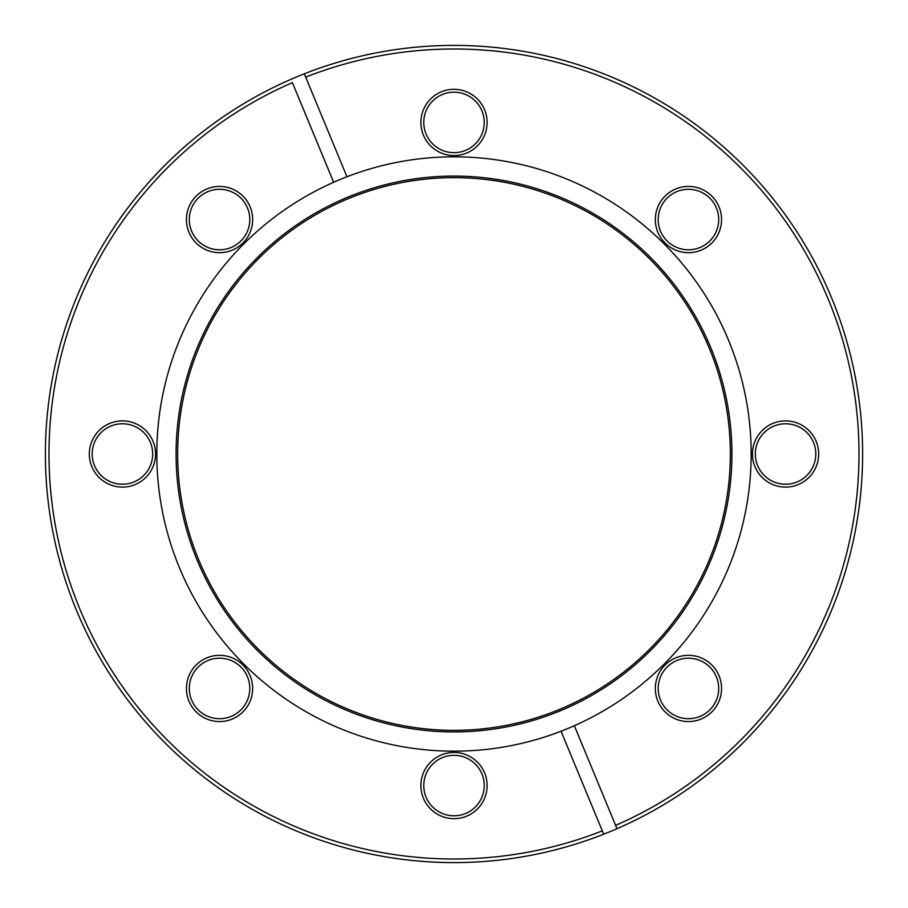 <?xml version="1.0" encoding="UTF-8"?>
<svg xmlns="http://www.w3.org/2000/svg" width="908" height="908" viewBox="0 0 908 908"><rect width="100%" height="100%" fill="white"/><g stroke="black" fill="none" stroke-linecap="round" stroke-linejoin="round"><path stroke-width="1.36" d="M688.446 721.565A33.119 33.119 0 0 1 655.326 688.446A33.119 33.119 0 0 1 688.446 655.326A33.119 33.119 0 0 1 721.565 688.446A33.119 33.119 0 0 1 688.446 721.565M688.446 658.209A30.236 30.236 0 0 0 658.209 688.446A30.236 30.236 0 0 0 688.446 718.693A30.236 30.236 0 0 0 718.693 688.446A30.236 30.236 0 0 0 688.446 658.209M454 818.675A33.119 33.119 0 0 1 420.881 785.556A33.119 33.119 0 0 1 454 752.437A33.119 33.119 0 0 1 487.119 785.556A33.119 33.119 0 0 1 454 818.675M454 755.32A30.236 30.236 0 0 0 423.764 785.556A30.236 30.236 0 0 0 454 815.804A30.236 30.236 0 0 0 484.236 785.556A30.236 30.236 0 0 0 454 755.32M219.554 721.565A33.119 33.119 0 0 1 186.435 688.446A33.119 33.119 0 0 1 219.554 655.326A33.119 33.119 0 0 1 252.674 688.446A33.119 33.119 0 0 1 219.554 721.565M219.554 658.209A30.236 30.236 0 0 0 189.307 688.446A30.236 30.236 0 0 0 219.554 718.693A30.236 30.236 0 0 0 249.791 688.446A30.236 30.236 0 0 0 219.554 658.209M122.444 487.119A33.119 33.119 0 0 1 89.325 454A33.119 33.119 0 0 1 122.444 420.881A33.119 33.119 0 0 1 155.563 454A33.119 33.119 0 0 1 122.444 487.119M122.444 423.764A30.236 30.236 0 0 0 92.196 454A30.236 30.236 0 0 0 122.444 484.236A30.236 30.236 0 0 0 152.68 454A30.236 30.236 0 0 0 122.444 423.764M219.554 252.674A33.119 33.119 0 0 1 186.435 219.554A33.119 33.119 0 0 1 219.554 186.435A33.119 33.119 0 0 1 252.674 219.554A33.119 33.119 0 0 1 219.554 252.674M219.554 189.307A30.236 30.236 0 0 0 189.307 219.554A30.236 30.236 0 0 0 219.554 249.791A30.236 30.236 0 0 0 249.791 219.554A30.236 30.236 0 0 0 219.554 189.307M454 155.563A33.119 33.119 0 0 1 420.881 122.444A33.119 33.119 0 0 1 454 89.325A33.119 33.119 0 0 1 487.119 122.444A33.119 33.119 0 0 1 454 155.563M454 92.196A30.236 30.236 0 0 0 423.764 122.444A30.236 30.236 0 0 0 454 152.68A30.236 30.236 0 0 0 484.236 122.444A30.236 30.236 0 0 0 454 92.196M688.446 252.674A33.119 33.119 0 0 1 655.326 219.554A33.119 33.119 0 0 1 688.446 186.435A33.119 33.119 0 0 1 721.565 219.554A33.119 33.119 0 0 1 688.446 252.674M688.446 189.307A30.236 30.236 0 0 0 658.209 219.554A30.236 30.236 0 0 0 688.446 249.791A30.236 30.236 0 0 0 718.693 219.554A30.236 30.236 0 0 0 688.446 189.307M785.556 487.119A33.119 33.119 0 0 1 752.437 454A33.119 33.119 0 0 1 785.556 420.881A33.119 33.119 0 0 1 818.675 454A33.119 33.119 0 0 1 785.556 487.119M785.556 423.764A30.236 30.236 0 0 0 755.32 454A30.236 30.236 0 0 0 785.556 484.236A30.236 30.236 0 0 0 815.804 454A30.236 30.236 0 0 0 785.556 423.764M454 731.916A277.916 277.916 0 0 1 176.084 454A277.916 277.916 0 0 1 454 176.084A277.916 277.916 0 0 1 731.916 454A277.916 277.916 0 0 1 454 731.916M454 730.35A276.35 276.35 0 0 1 177.65 454A276.35 276.35 0 0 1 454 177.65A276.35 276.35 0 0 1 730.35 454A276.35 276.35 0 0 1 454 730.35M616.997 828.686A408.6 408.6 0 0 1 53.969 537.241A408.6 408.6 0 0 1 454 45.4A408.6 408.6 0 0 1 616.997 828.686L615.613 825.361A405.002 405.002 0 0 0 454 48.998A405.002 405.002 0 0 0 305.69 77.135L346.958 176.765A297.177 297.177 0 0 0 454 751.177A297.177 297.177 0 0 0 744.742 392.494A297.177 297.177 0 0 0 346.958 176.765M304.316 73.809L305.69 77.135M333.656 182.281L292.387 82.639A405.002 405.002 0 0 0 79.825 608.984A405.002 405.002 0 0 0 602.31 830.865L561.042 731.235M603.684 834.191L602.31 830.865L603.684 834.191M615.613 825.361L574.344 725.719"/></g></svg>
